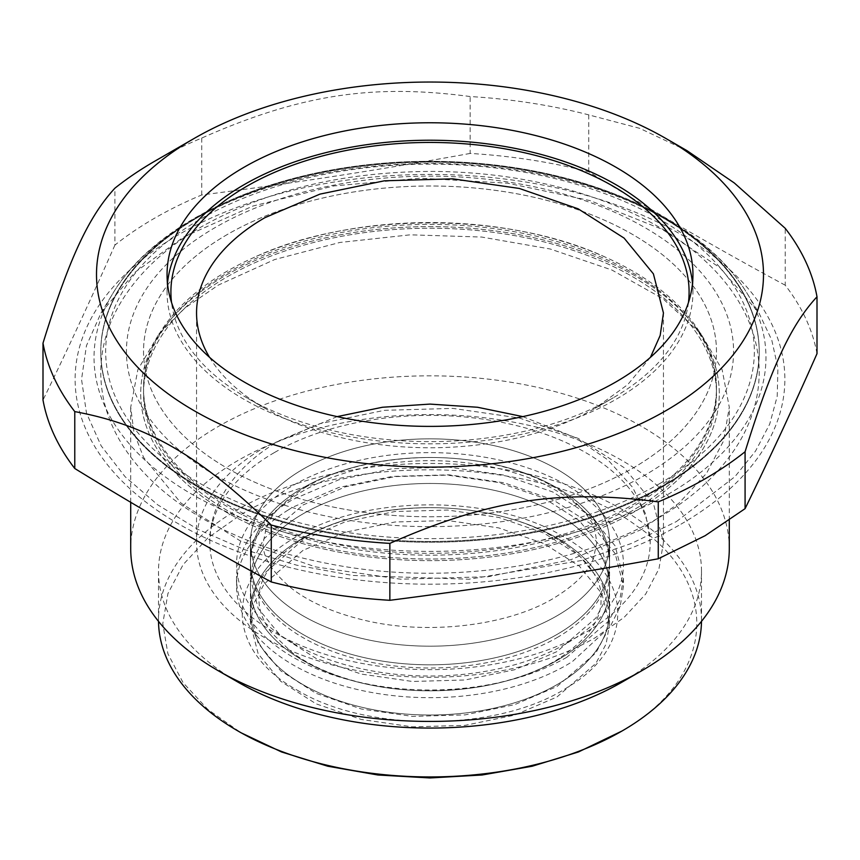 <?xml version="1.0" encoding="UTF-8"?>
<svg xmlns="http://www.w3.org/2000/svg" width="860" height="860" viewBox="0 0 860 860"><rect width="100%" height="100%" fill="white"/><g stroke="black" fill="none" stroke-linecap="round" stroke-linejoin="round"><path stroke-width="0.64" stroke-dasharray="4.3 3.22" d="M303.021 487.846A179.579 103.673 0 0 0 250.421 561.15A179.579 103.673 0 0 0 361.286 656.933A179.579 103.673 0 0 0 556.979 634.465A179.579 103.673 0 0 0 609.579 561.15A179.579 103.673 0 0 0 498.714 465.367A179.579 103.673 0 0 0 303.021 487.846A179.579 103.673 0 0 0 250.421 561.15A179.579 103.673 0 0 0 361.286 656.933A179.579 103.673 0 0 0 556.979 634.465A179.579 103.673 0 0 0 609.579 561.15A179.579 103.673 0 0 0 498.714 465.367A179.579 103.673 0 0 0 303.021 487.846M274.297 452.629A220.192 127.13 0 0 0 209.808 542.52A220.192 127.13 0 0 0 274.308 632.412A220.192 127.13 0 0 0 585.703 632.401A220.192 127.13 0 0 0 650.192 542.52A220.192 127.13 0 0 0 585.692 452.618A220.192 127.13 0 0 0 274.297 452.629M303.021 469.205A179.579 103.673 0 0 0 250.421 542.52A179.579 103.673 0 0 0 361.286 638.303A179.579 103.673 0 0 0 556.979 615.824A179.579 103.673 0 0 0 609.579 542.52A179.579 103.673 0 0 0 498.714 446.727A179.579 103.673 0 0 0 303.021 469.205A179.579 103.673 0 0 0 250.421 542.52A179.579 103.673 0 0 0 361.286 638.303A179.579 103.673 0 0 0 556.979 615.824A179.579 103.673 0 0 0 609.579 542.52A179.579 103.673 0 0 0 498.714 446.727A179.579 103.673 0 0 0 303.021 469.205M227.438 270.997A286.466 165.389 0 0 0 143.534 387.946A286.466 165.389 0 0 0 320.371 540.736A286.466 165.389 0 0 0 632.562 504.885A286.466 165.389 0 0 0 716.466 387.946A286.466 165.389 0 0 0 605.429 257.194A286.466 165.389 0 0 0 254.571 257.194A286.466 165.389 0 0 0 227.438 270.997M227.438 234.436A286.466 165.389 0 0 0 143.534 351.385A286.466 165.389 0 0 0 320.371 504.186A286.466 165.389 0 0 0 632.562 468.334A286.466 165.389 0 0 0 716.466 351.385A286.466 165.389 0 0 0 539.618 198.585A286.466 165.389 0 0 0 227.438 234.436A286.466 165.389 0 0 0 143.534 351.385A286.466 165.389 0 0 0 320.371 504.186A286.466 165.389 0 0 0 632.562 468.334A286.466 165.389 0 0 0 716.466 351.385A286.466 165.389 0 0 0 539.618 198.585A286.466 165.389 0 0 0 227.438 234.436M659.341 483.793A324.338 187.254 0 0 0 659.341 218.967A324.338 187.254 0 0 0 200.659 218.977A324.338 187.254 0 0 0 200.659 483.793A324.338 187.254 0 0 0 659.341 483.793M197.209 486.577A329.219 190.071 0 0 0 662.802 486.566A329.219 190.071 0 0 0 759.219 352.17A329.219 190.071 0 0 0 662.791 217.763A329.219 190.071 0 0 0 197.198 217.774A329.219 190.071 0 0 0 100.781 352.17A329.219 190.071 0 0 0 197.209 486.577A329.219 190.071 0 0 0 662.802 486.566A329.219 190.071 0 0 0 759.219 352.17A329.219 190.071 0 0 0 662.791 217.763A329.219 190.071 0 0 0 197.198 217.774A329.219 190.071 0 0 0 100.781 352.17A329.219 190.071 0 0 0 197.209 486.577M662.802 485.782A329.219 190.071 180 0 1 304.021 526.986A329.219 190.071 180 0 1 100.781 351.385A329.219 190.071 180 0 1 197.198 216.989A329.219 190.071 180 0 1 555.979 175.773A329.219 190.071 180 0 1 759.219 351.385A329.219 190.071 180 0 1 662.802 485.782A329.219 190.071 180 0 1 304.021 526.986A329.219 190.071 180 0 1 100.781 351.385A329.219 190.071 180 0 1 197.198 216.989A329.219 190.071 180 0 1 555.979 175.773A329.219 190.071 180 0 1 759.219 351.385A329.219 190.071 180 0 1 662.802 485.782M632.562 506.733A286.466 165.389 180 0 1 320.371 542.585A286.466 165.389 180 0 1 143.534 389.784A286.466 165.389 180 0 1 170.592 319.619A286.466 165.389 180 0 1 227.438 272.835A286.466 165.389 180 0 1 689.408 319.619A286.466 165.389 180 0 1 716.466 389.784A286.466 165.389 180 0 1 632.562 506.733M634.551 511.721A289.283 167.012 180 0 1 263.859 530.351A289.283 167.012 180 0 1 168.044 322.769A289.283 167.012 180 0 1 225.449 275.522A289.283 167.012 180 0 1 691.956 322.769A289.283 167.012 180 0 1 634.551 511.721A289.283 167.012 180 0 1 263.859 530.351A289.283 167.012 180 0 1 168.044 322.769A289.283 167.012 180 0 1 225.449 275.522A289.283 167.012 180 0 1 691.956 322.769A289.283 167.012 180 0 1 634.551 511.721M227.438 276.683A286.466 165.389 180 0 1 539.618 240.822A286.466 165.389 180 0 1 716.466 393.622A286.466 165.389 180 0 1 632.562 510.571A286.466 165.389 180 0 1 320.371 546.423A286.466 165.389 180 0 1 143.534 393.622A286.466 165.389 180 0 1 227.438 276.683A286.466 165.389 180 0 1 539.618 240.822A286.466 165.389 180 0 1 716.466 393.622A286.466 165.389 180 0 1 632.562 510.571A286.466 165.389 180 0 1 320.371 546.423A286.466 165.389 180 0 1 143.534 393.622A286.466 165.389 180 0 1 227.438 276.683M297.839 516.957A179.579 103.673 0 0 0 250.421 587.154A179.579 103.673 0 0 0 361.286 682.937A179.579 103.673 0 0 0 556.979 660.458A179.579 103.673 0 0 0 562.161 657.341A179.579 103.673 0 0 0 609.579 587.154A179.579 103.673 0 0 0 498.714 491.361A179.579 103.673 0 0 0 303.021 513.839A179.579 103.673 0 0 0 297.839 516.957A179.579 103.673 0 0 0 250.421 587.154A179.579 103.673 0 0 0 361.286 682.937A179.579 103.673 0 0 0 556.979 660.458A179.579 103.673 0 0 0 562.161 657.341A179.579 103.673 0 0 0 609.579 587.154A179.579 103.673 0 0 0 498.714 491.361A179.579 103.673 0 0 0 303.021 513.839A179.579 103.673 0 0 0 297.839 516.957M556.979 684.646A179.579 103.673 0 0 0 562.161 681.529A179.579 103.673 0 0 0 609.579 611.342A179.579 103.673 0 0 0 498.714 515.548A179.579 103.673 0 0 0 303.021 538.027A179.579 103.673 0 0 0 297.839 541.144A179.579 103.673 0 0 0 250.421 611.342A179.579 103.673 0 0 0 361.286 707.124A179.579 103.673 0 0 0 556.979 684.646A179.579 103.673 0 0 0 562.161 681.529A179.579 103.673 0 0 0 609.579 611.342A179.579 103.673 0 0 0 498.714 515.548A179.579 103.673 0 0 0 303.021 538.027A179.579 103.673 0 0 0 297.839 541.144A179.579 103.673 0 0 0 250.421 611.342A179.579 103.673 0 0 0 361.286 707.124A179.579 103.673 0 0 0 556.979 684.646M287.616 510.356A193.468 111.703 180 0 1 293.195 507.002L338.797 487.469L392.257 476.429L448.963 474.817L504.035 482.783L552.733 499.638L590.863 523.923L615.136 553.55L623.468 585.982L620.135 606.622L610.245 626.564L572.384 661.598L566.804 664.963A193.468 111.703 180 0 1 355.965 689.172A193.468 111.703 180 0 1 236.532 585.982A193.468 111.703 180 0 1 287.616 510.356M566.804 657.276A193.468 111.703 180 0 1 355.965 681.496A193.468 111.703 180 0 1 236.532 578.296A193.468 111.703 180 0 1 293.195 499.316L338.797 479.794L392.257 468.743L448.963 467.141L504.035 475.096L552.733 491.952L590.863 516.236L615.136 545.874L623.468 578.296L619.748 600.087L608.74 621.038L566.804 657.276M303.021 504.992L345.354 486.867L394.966 476.612L447.598 475.118L498.725 482.514L543.918 498.155L579.307 520.698L601.839 548.207L609.579 578.296L606.128 598.528L595.905 617.975L556.979 651.611L514.645 669.736L465.034 679.98L412.402 681.475L361.275 674.079L316.082 658.438L280.693 635.895L258.161 608.396L250.421 578.296L253.872 558.075L264.095 538.629L303.021 504.992M293.195 643.323A193.468 111.703 0 0 0 566.804 643.312A193.468 111.703 0 0 0 566.804 485.352A193.468 111.703 0 0 0 293.195 485.352A193.468 111.703 0 0 0 293.195 643.323M556.979 637.647A179.579 103.673 0 0 0 609.579 564.332A179.579 103.673 0 0 0 498.714 468.55A179.579 103.673 0 0 0 303.021 491.028A179.579 103.673 0 0 0 250.421 564.332A179.579 103.673 0 0 0 361.286 660.114A179.579 103.673 0 0 0 556.979 637.647M296.979 690.01C368.101 733.376 500.531 731.785 568.449 686.742C636.314 646.161 633.755 575.308 563.02 536.404C491.898 493.038 359.469 494.629 291.551 539.671C223.686 580.253 226.244 651.106 296.979 690.01M303.021 539.897L264.095 573.534L253.872 592.981L250.421 613.212L258.161 643.301L280.693 670.811L316.082 693.353L361.275 708.995L412.402 716.38L465.034 714.896L514.645 704.641L556.979 686.516L595.905 652.88L606.128 633.433L609.579 613.212L601.839 583.112L579.307 555.614L543.918 533.06L498.725 517.419L447.598 510.034L394.966 511.528L345.354 521.773L303.021 539.897M618.963 732.774C715.068 679.669 723.4 584.585 637.056 526.159C543.982 456.165 345.946 450.339 241.036 514.592L207.808 537.973L183.115 564.644L167.915 593.583L162.776 623.672L167.904 653.772L183.115 682.711L207.798 709.382L241.026 732.763M303.021 550.368L264.095 584.005L253.872 603.451L250.421 623.683L258.161 653.772L280.693 681.281L316.082 703.824L361.286 719.465L412.402 726.861L465.034 725.367L514.656 715.111L556.979 696.987L595.905 663.35L606.128 643.904L609.579 623.683L601.839 593.583L579.307 566.084L543.918 543.541L498.714 527.9L447.598 520.504L394.966 521.998L345.344 532.243L303.021 550.368M701.491 621.35A271.502 156.746 0 0 0 701.502 620.189A271.502 156.746 0 0 0 533.899 475.376A271.502 156.746 0 0 0 238.016 509.356A271.502 156.746 0 0 0 158.498 620.189A271.502 156.746 0 0 0 158.509 621.35M650.439 357.341L627.736 384.613L595.077 408.285L613.212 397.804A259.096 149.586 0 0 0 688.462 302.483M196.553 542.52A233.447 134.784 0 0 1 264.923 447.211L319.952 423.658L384.452 410.327L452.876 408.382L519.332 417.992L578.092 438.331L624.102 467.636L653.396 503.39L663.447 542.52L658.964 568.804L645.677 594.088L624.102 617.394L595.077 637.819A233.447 134.784 0 0 1 340.667 667.038A233.447 134.784 0 0 1 196.553 542.52L196.553 312.986M209.56 357.341A233.447 134.784 0 0 0 264.923 408.285A233.447 134.784 0 0 0 595.077 408.285L613.212 397.815A259.096 149.586 0 0 0 613.212 397.804A259.096 149.586 0 0 1 246.788 397.815A259.096 149.586 0 0 1 171.538 302.483M621.984 682.152A271.502 156.746 0 0 0 701.502 571.32A271.502 156.746 0 0 0 533.899 426.495A271.502 156.746 0 0 0 238.016 460.476A271.502 156.746 0 0 0 158.498 571.32A271.502 156.746 0 0 0 238.016 682.152M729.291 548.626A299.291 172.796 0 0 0 544.53 388.978A299.291 172.796 0 0 0 218.365 426.442A299.291 172.796 0 0 0 130.709 548.626M167.485 283.305A262.945 151.811 0 0 0 167.055 292.035A262.945 151.811 0 0 0 329.38 432.29A262.945 151.811 0 0 0 615.932 399.384A262.945 151.811 0 0 0 692.945 292.035A262.945 151.811 0 0 0 692.515 283.305M641.625 529.427L571.083 559.624L488.383 576.716L400.663 579.199L315.469 566.88L240.133 540.811L181.148 503.24L143.599 457.402L133.945 432.591L130.709 407.242L137.869 369.682L158.982 333.927L184.986 307.998L218.365 285.058L274.684 259.537L339.872 242.466L410.22 234.823L481.707 237.048L550.228 249.002L611.868 270.008L663.114 298.871L701.018 333.927L722.131 369.682L729.291 407.242L723.539 440.943L706.511 473.365L678.852 503.24L641.635 529.416M154.972 161.078A389.075 224.632 180 0 1 201.734 138.051C299.904 94.686 371.971 83.538 470.14 96.535A389.075 224.632 180 0 1 588.734 114.874L639.679 128.333L686.979 150.65M817 353.686A389.075 224.632 0 0 0 785.223 285.219L785.223 228.319M785.223 285.219C719.723 249.851 654.234 212.033 588.734 171.785A389.075 224.632 0 0 0 470.14 153.435L470.14 96.535M588.734 114.874L588.734 171.785M470.14 153.435C380.679 169.721 291.207 183.556 201.734 194.962A389.075 224.632 0 0 0 154.875 218.031A389.075 224.632 0 0 0 114.918 245.078L114.918 188.179M201.734 138.051L201.734 194.962M114.918 245.078C90.945 299.173 66.972 350.837 43 400.04M680.937 524.181A354.868 204.884 0 0 0 680.926 234.436A354.868 204.884 0 0 0 179.063 234.436A354.868 204.884 0 0 0 179.073 524.192A354.868 204.884 0 0 0 680.937 524.181M676.401 521.568L734.956 476.655L755.521 451.102L769.7 424.13L777.214 396.299L777.924 368.123L771.796 340.162L758.971 312.975L719.831 267.632L662.308 229.362L590.046 200.606L507.637 183.191L420.303 178.203L333.583 185.986L252.98 206.024L183.599 237.059L134.902 272.33L101.028 312.975L86.43 345.72L81.539 379.41L86.494 413.101L101.147 445.835L125.087 476.698L157.649 504.798L197.886 529.362L244.691 549.69L296.732 565.192L352.535 575.458L469.065 579.221L581.209 560.559L631.649 543.38L676.401 521.568M215.355 475.311A303.569 175.257 0 0 0 644.656 475.311A303.569 175.257 0 0 0 644.645 227.448A303.569 175.257 0 0 0 215.344 227.459A303.569 175.257 0 0 0 215.355 475.311M192.436 220.278A335.959 193.962 180 0 1 667.553 220.267A335.959 193.962 180 0 1 747.179 293.475A335.959 193.962 180 0 1 667.564 494.586A335.959 193.962 180 0 1 192.447 494.586A335.959 193.962 180 0 1 112.821 293.475A335.959 193.962 180 0 1 192.436 220.278M306.558 486.674C284.735 500.058 271.351 513.506 266.417 527.029L263.257 542.52C262.16 556.463 271.76 571.879 292.056 588.767C309.75 602.269 333.325 612.642 362.791 619.866C426.442 635.766 507.658 625.876 553.442 598.356C575.243 584.993 588.616 571.556 593.572 558.043L596.743 542.52C595.367 530.856 593.067 523.224 589.842 519.612C585.23 511.732 577.769 503.831 567.46 495.897C545.917 479.697 516.72 468.291 479.891 461.659C419.379 450.844 348.3 461.798 306.558 486.674M337.174 416.616L279.833 440.395C233.748 466.926 209.206 505.4 209.808 542.52M522.826 416.616L574.469 437.213L607.934 459.896L632.724 487.459L645.709 514.108L650.192 542.52M250.421 542.52L250.421 561.15L250.421 542.52M609.579 542.52L609.579 561.15L609.579 542.52M657.481 518.472C572.19 568.578 440.513 586.154 327.821 563.526C199.477 539.349 100.684 464.497 100.781 372.326C100.899 348.472 107.296 325.628 119.959 303.806C137.955 273.394 165.475 247.529 202.519 226.191C267.041 190.092 343.28 171.839 431.247 171.419C480.45 171.602 527.277 177.988 571.717 190.597C603.86 199.789 632.809 211.861 658.567 226.814C677.583 237.887 694.224 250.303 708.489 264.052C721.196 276.329 731.656 289.476 739.869 303.505C752.65 325.413 759.1 348.354 759.219 372.326C759.09 396.385 752.597 419.411 739.74 441.384C721.712 471.56 694.299 497.263 657.481 518.472M605.429 257.194C507.755 211.538 352.267 211.538 254.571 257.194M716.466 389.784L716.466 387.946M143.534 389.784L143.534 387.946M100.781 351.385L100.781 352.17L100.781 351.385M759.219 351.385L759.219 352.17L759.219 351.385M170.592 319.619L158.982 333.927M689.408 319.619L701.018 333.927M559.365 658.287C512.711 688.774 427.022 699.868 360.329 682.55C332.078 675.422 309.052 665.188 291.239 651.848L271.405 632.616C262.923 621.124 258.774 609.998 258.978 599.248C258.15 579.371 272.039 559.688 300.635 540.198C342.979 512.764 417.304 500.509 480.622 511.979C556.151 523.826 604.161 567.503 601.022 599.248C601.85 619.125 587.961 638.808 559.365 658.287M250.421 587.154L250.421 611.342L250.421 587.154M609.579 587.154L609.579 611.342L609.579 587.154M236.532 578.296L236.532 585.982M623.468 578.296L623.468 585.982M663.447 542.52L663.447 312.986M158.498 620.189L158.498 571.32M701.502 620.189L701.502 571.32M264.923 408.285L246.788 397.815M130.709 502.283L130.709 407.242M729.291 520.397L729.291 407.242M167.055 292.035L167.055 274.576M692.945 292.035L692.945 274.576M101.028 312.975L112.821 293.475C147.533 235.199 228.749 189.512 326.617 171.312C442.997 148.576 578.93 167.238 665.747 218.332C702.297 239.488 729.43 264.536 747.179 293.475L758.971 312.975M609.579 564.332L609.579 578.296M250.421 564.332L250.421 578.296M250.421 613.212L250.421 623.683M609.579 613.212L609.579 623.683"/><path stroke-width="1.29" d="M241.026 732.763L281.521 751.952L327.714 766.206L377.841 774.989L429.968 777.956L482.094 775L532.232 766.228L578.425 751.973L621.984 731.021A271.502 156.746 0 0 0 701.491 621.35M158.509 621.35A271.502 156.746 0 0 0 238.016 731.021A271.502 156.746 0 0 0 621.984 731.021M209.56 357.341A233.447 134.784 0 0 1 196.553 312.986A233.447 134.784 0 0 1 264.923 217.677L319.952 194.124L384.452 180.793L452.876 178.848L519.332 188.458L578.092 208.797L624.102 238.102L653.396 273.856L663.447 312.986L660.168 335.475L650.439 357.341M130.709 502.283L130.709 548.626A299.291 172.796 0 0 0 218.365 670.811L238.016 682.152A271.502 156.746 0 0 0 621.984 682.152L641.549 670.854M688.462 302.483A259.096 149.586 0 0 0 537.457 155.918A259.096 149.586 0 0 0 246.788 186.265A259.096 149.586 0 0 0 171.538 302.483M218.365 670.811A299.291 172.796 0 0 0 641.635 670.811A299.291 172.796 0 0 0 641.635 670.8A299.291 172.796 0 0 0 729.291 548.626L729.291 520.397M692.515 283.305A262.945 151.811 0 0 0 523.6 150.167A262.945 151.811 0 0 0 244.068 184.696A262.945 151.811 0 0 0 167.485 283.305M244.068 167.238A262.945 151.811 0 0 0 167.055 274.576A262.945 151.811 0 0 0 329.38 414.832A262.945 151.811 0 0 0 615.932 381.926A262.945 151.811 0 0 0 692.945 274.576A262.945 151.811 0 0 0 530.62 134.321A262.945 151.811 0 0 0 244.068 167.238M665.823 410.725A333.497 192.543 0 0 0 665.823 138.439A333.497 192.543 0 0 0 194.177 138.439L194.177 138.439A333.497 192.543 0 0 0 194.188 410.736A333.497 192.543 0 0 0 665.823 410.725M665.823 138.439L686.979 150.65L734.289 182.954L785.223 228.319A389.075 224.632 180 0 1 817 296.786C790.695 325.284 771.388 366.897 745.082 451.747A389.075 224.632 180 0 1 705.125 478.794A389.075 224.632 180 0 1 658.265 501.875C560.096 488.888 488.029 500.036 389.86 543.391A389.075 224.632 180 0 1 271.265 525.052C199.305 455.327 146.737 424.98 74.777 411.607A389.075 224.632 180 0 1 43 343.14C69.305 258.29 88.612 216.677 114.918 188.179A389.075 224.632 180 0 1 154.875 161.132L194.177 138.439L154.875 161.132A389.075 224.632 180 0 1 154.972 161.078M43 343.14L43 400.04A389.075 224.632 0 0 0 74.777 468.506C140.277 508.765 205.766 546.584 271.265 581.951A389.075 224.632 0 0 0 389.86 600.301C479.321 588.907 568.793 575.061 658.265 558.774L705.125 535.705L745.082 508.658L745.082 451.747M745.082 508.658C769.055 459.444 793.028 407.79 817 353.686L817 296.786M74.777 468.506L74.777 411.607M271.265 525.052L271.265 581.951M389.86 600.301L389.86 543.391M658.265 501.875L658.265 558.774M337.174 416.616L382.453 407.253L430 404.092L477.547 407.253L522.826 416.616M241.047 732.774L238.016 731.021M621.984 682.152L641.635 670.811"/></g></svg>
